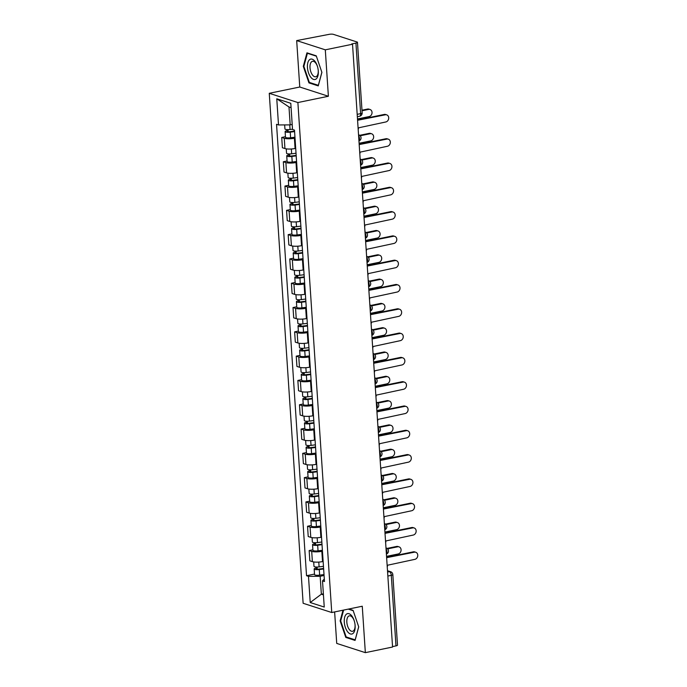 <?xml version="1.0" encoding="UTF-8"?>
<svg xmlns="http://www.w3.org/2000/svg" width="687" height="687" viewBox="0 0 687 687"><rect width="100%" height="100%" fill="white"/><g stroke="black" fill="none" stroke-linecap="round" stroke-linejoin="round"><path stroke-width="1.03" d="M334.629 611.928L336.724 643.41L365.347 652.65L392.569 647.034L352.525 44.217L325.303 49.833L296.681 40.593L299.764 87.017L269.261 93.303L303.13 603.28L331.752 612.521L297.883 102.543L328.386 96.257L325.303 49.833M296.681 40.593L328.979 34.376A3.212 0.756 -3.8 0 1 333.384 34.35L357 41.976A3.212 0.756 -3.8 0 1 357.472 42.328L362.161 112.891A3.212 0.756 176.2 0 1 360.623 113.638L355.935 43.075A3.212 0.756 -3.8 0 0 357.472 42.328M365.347 652.65L362.264 606.235L331.752 612.521M387.854 576.041L391.289 575.328A3.212 0.756 176.2 0 0 392.827 574.581L397.507 645.136A3.212 0.756 176.2 0 1 395.978 645.892L391.289 575.328A3.212 1.58 -101.7 0 0 389.409 571.678L387.52 571.069M392.543 646.596L395.978 645.892M355.935 43.075L351.692 43.951L352.525 44.217M295.015 138.096L294.397 138.224A7.385 1.726 176.2 0 1 284.263 138.276L281.722 137.46L282.4 147.739L284.942 148.564A7.385 1.726 -3.8 0 0 295.075 148.504L295.702 148.375M285.448 136.687L281.722 137.46M296.629 162.39L296.011 162.518A7.385 1.726 176.2 0 1 285.878 162.579L283.327 161.754L284.014 172.042L286.556 172.858A7.385 1.726 -3.8 0 0 296.69 172.798L297.316 172.669M287.063 160.99L283.327 161.754M298.244 186.692L297.626 186.821A7.385 1.726 176.2 0 1 287.492 186.881L284.942 186.057L285.629 196.336L288.171 197.16A7.385 1.726 -3.8 0 0 298.304 197.1L298.931 196.971M288.677 185.284L284.942 186.057M299.858 210.995L299.24 211.124A7.385 1.726 176.2 0 1 289.107 211.175L286.556 210.359L287.243 220.639L289.785 221.454A7.385 1.726 -3.8 0 0 299.918 221.403L300.545 221.274M290.292 209.587L286.556 210.359M301.473 235.289L300.846 235.418A7.385 1.726 176.2 0 1 290.721 235.478L288.171 234.653L288.858 244.933L291.4 245.757A7.385 1.726 -3.8 0 0 301.533 245.697L302.16 245.568M291.906 233.889L288.171 234.653M303.087 259.592L302.46 259.72A7.385 1.726 176.2 0 1 292.336 259.78L289.785 258.956L290.472 269.235L293.014 270.06A7.385 1.726 -3.8 0 0 303.147 270L303.774 269.871M293.521 258.183L289.785 258.956M304.702 283.886L304.075 284.014A7.385 1.726 176.2 0 1 293.95 284.075L291.4 283.259L292.087 293.538L294.629 294.354A7.385 1.726 -3.8 0 0 304.762 294.302L305.389 294.173M295.135 282.486L291.4 283.259M306.316 308.188L305.689 308.317A7.385 1.726 176.2 0 1 295.565 308.377L293.014 307.553L293.701 317.832L296.243 318.656A7.385 1.726 -3.8 0 0 306.376 318.596L306.995 318.467M296.75 306.788L293.014 307.553M307.931 332.491L307.304 332.62A7.385 1.726 176.2 0 1 297.17 332.68L294.629 331.855L295.316 342.135L297.857 342.959A7.385 1.726 -3.8 0 0 307.991 342.899L308.609 342.77M298.364 331.082L294.629 331.855M309.545 356.785L308.918 356.914A7.385 1.726 176.2 0 1 298.785 356.974L296.243 356.149L296.93 366.437L299.472 367.253A7.385 1.726 -3.8 0 0 309.605 367.193L310.223 367.064M299.979 355.385L296.243 356.149M311.159 381.087L310.533 381.216A7.385 1.726 176.2 0 1 300.399 381.276L297.857 380.452L298.536 390.731L301.086 391.556A7.385 1.726 -3.8 0 0 311.22 391.496L311.838 391.367M301.593 379.679L297.857 380.452M312.774 405.39L312.147 405.519A7.385 1.726 176.2 0 1 302.014 405.57L299.472 404.755L300.15 415.034L302.701 415.858A7.385 1.726 -3.8 0 0 312.834 415.798L313.452 415.669M303.207 403.982L299.472 404.755M314.388 429.684L313.761 429.813A7.385 1.726 176.2 0 1 303.628 429.873L301.086 429.049L301.765 439.337L304.315 440.152A7.385 1.726 -3.8 0 0 314.448 440.092L315.067 439.963M304.822 428.284L301.086 429.049M316.003 453.987L315.376 454.116A7.385 1.726 176.2 0 1 305.243 454.176L302.701 453.351L303.379 463.631L305.93 464.455A7.385 1.726 -3.8 0 0 316.063 464.395L316.681 464.266M306.436 452.578L302.701 453.351M317.617 478.289L316.99 478.41A7.385 1.726 176.2 0 1 306.857 478.47L304.315 477.654L304.994 487.933L307.544 488.749A7.385 1.726 -3.8 0 0 317.669 488.697L318.296 488.569M308.051 476.881L304.315 477.654M319.232 502.583L318.605 502.712A7.385 1.726 176.2 0 1 308.472 502.772L305.93 501.948L306.608 512.227L309.159 513.052A7.385 1.726 -3.8 0 0 319.283 512.991L319.91 512.863M309.665 501.184L305.93 501.948M320.838 526.886L320.219 527.015A7.385 1.726 176.2 0 1 310.086 527.075L307.544 526.251L308.223 536.53L310.773 537.354A7.385 1.726 -3.8 0 0 320.898 537.294L321.525 537.165M311.28 525.478L307.544 526.251M322.452 551.18L321.834 551.309A7.385 1.726 176.2 0 1 311.7 551.369L309.159 550.553L309.837 560.832L312.379 561.648A7.385 1.726 -3.8 0 0 322.512 561.597L323.139 561.468M312.886 549.78L309.159 550.553M291.073 107.636L288.987 106.966L290.18 124.879L292.19 124.467M290.18 124.879L278.51 124.948L276.767 98.782L290.79 103.308L292.525 129.474L294.491 130.109L324.47 581.52L322.512 580.884L324.247 607.05L310.223 602.525L308.489 576.359L320.159 576.29L321.353 594.203L323.44 594.873M278.51 124.948L276.543 124.313L306.531 575.723L308.489 576.359M269.261 93.303L297.883 102.543M299.764 87.017L328.386 96.257M318.244 85.892L321.894 72.358L316.252 55.827L306.952 52.83L303.302 66.356L308.944 82.887L318.244 85.892M343.011 610.202L340.134 620.885L345.776 637.416L355.076 640.421L358.726 626.888L353.084 610.357L348.867 608.991M323.362 593.783L321.353 594.203L310.223 602.525M324.066 575.483L320.159 576.29M314.5 574.074L306.531 575.723M324.307 579.029L322.512 580.884M276.767 98.782L288.987 106.966M310.086 82.655L308.944 82.887M303.903 66.235L303.302 66.356M346.918 637.184L345.776 637.416M340.735 620.756L340.134 620.885M358.193 129.491A3.212 2.688 107.9 0 0 358.459 127.842L385.802 121.968A3.693 3.091 107.9 0 0 388.687 118.533A3.693 3.091 107.9 0 0 386.704 114.866A3.693 3.091 107.9 0 0 385.33 114.798L357.953 120.208A3.212 2.688 107.9 0 0 357.48 118.714M357.918 119.882L384.248 114.446A3.693 3.091 -72.1 0 1 385.613 114.514L386.704 114.866M292.507 129.182L290.051 129.5A4.01 0.945 176.2 0 1 284.933 128.933L284.667 124.914M294.551 131.08L289.656 131.715A1.924 0.455 176.2 0 1 287.192 131.44A1.924 0.455 176.2 0 1 288.119 130.994L288.025 129.645M357.609 118.945L369.117 116.575A3.693 3.091 107.9 0 0 372.002 113.149A3.693 3.091 107.9 0 0 370.01 109.482A3.693 3.091 107.9 0 0 368.636 109.413L362.015 110.779M294.586 131.586L290.232 132.153A4.01 0.945 176.2 0 1 285.114 131.586A4.01 0.945 176.2 0 1 287.029 130.642L286.96 129.611M294.955 137.194L290.601 137.761A4.01 0.945 176.2 0 1 285.483 137.194L285.114 131.586M361.98 110.212L367.554 109.061A3.693 3.091 -72.1 0 1 368.928 109.13L370.01 109.482M288.171 131.767L288.119 130.994L287.029 130.642M359.808 153.785A3.212 2.688 107.9 0 0 360.074 152.145L387.416 146.262A3.693 3.091 107.9 0 0 390.302 142.836A3.693 3.091 107.9 0 0 388.318 139.169A3.693 3.091 107.9 0 0 386.944 139.1L359.567 144.51A3.212 2.688 107.9 0 0 359.095 143.016M359.533 144.176L385.862 138.748A3.693 3.091 -72.1 0 1 387.228 138.817L388.318 139.169M361.422 178.088A3.212 2.688 107.9 0 0 361.688 176.439L389.031 170.565A3.693 3.091 107.9 0 0 391.916 167.139A3.693 3.091 107.9 0 0 389.933 163.463A3.693 3.091 107.9 0 0 388.559 163.394L361.182 168.804A3.212 2.688 107.9 0 0 360.709 167.319M361.147 168.478L387.468 163.051A3.693 3.091 -72.1 0 1 388.842 163.12L389.933 163.463M309.579 59.657A10.434 5.152 -101.7 0 0 308.515 72.848A10.434 5.152 -101.7 0 0 316.166 78.945A10.434 5.152 -101.7 0 0 318.218 70.194A10.434 5.152 -101.7 0 0 317.428 66.364A10.434 5.152 -101.7 0 0 309.579 59.657M317.506 66.613A7.9 3.899 -101.7 0 0 312.525 61.306A7.9 3.899 -101.7 0 0 311.623 61.744A7.9 3.899 -101.7 0 0 310.533 70.795A7.9 3.899 -101.7 0 0 315.711 76.789A7.9 3.899 -101.7 0 0 316.613 76.351A7.9 3.899 -101.7 0 0 318.193 69.945M321.868 72.272L318.347 85.325L309.33 82.414L303.86 66.399L307.398 53.285L316.372 56.179M307.991 53.165L307.398 53.285M346.411 614.187A10.434 5.152 -101.7 0 0 345.346 627.377A10.434 5.152 -101.7 0 0 352.998 633.474A10.434 5.152 -101.7 0 0 355.05 624.723A10.434 5.152 -101.7 0 0 354.26 620.893A10.434 5.152 -101.7 0 0 346.411 614.187M354.337 621.134A7.9 3.899 -101.7 0 0 349.357 615.835A7.9 3.899 -101.7 0 0 348.455 616.273A7.9 3.899 -101.7 0 0 347.364 625.325A7.9 3.899 -101.7 0 0 352.543 631.31A7.9 3.899 -101.7 0 0 353.444 630.872A7.9 3.899 -101.7 0 0 355.024 624.466M358.7 626.793L355.179 639.846L346.162 636.943L340.692 620.919L343.62 610.073M348.275 609.12L353.204 610.709M296.02 153.235L291.666 153.802A4.01 0.945 176.2 0 1 286.548 153.235L286.256 148.856M296.166 155.374L291.262 156.018A1.924 0.455 176.2 0 1 288.806 155.743A1.924 0.455 176.2 0 1 289.734 155.296L289.639 153.94M359.224 143.248L370.731 140.878A3.693 3.091 107.9 0 0 373.616 137.452A3.693 3.091 107.9 0 0 371.624 133.776A3.693 3.091 107.9 0 0 370.25 133.707L360.194 135.786M296.2 155.88L291.846 156.447A4.01 0.945 176.2 0 1 286.728 155.88A4.01 0.945 176.2 0 1 288.643 154.944L288.574 153.914M296.569 161.488L292.215 162.055A4.01 0.945 176.2 0 1 287.097 161.488L286.728 155.88M359.653 135.322L369.168 133.364A3.693 3.091 -72.1 0 1 370.542 133.433L371.624 133.776M289.785 156.069L289.734 155.296L288.643 154.944M297.634 177.529L293.28 178.105A4.01 0.945 176.2 0 1 288.162 177.529L287.87 173.15M297.78 179.676L292.877 180.32A1.924 0.455 176.2 0 1 290.421 180.046A1.924 0.455 176.2 0 1 291.348 179.59L291.254 178.242M360.838 167.551L372.345 165.172A3.693 3.091 107.9 0 0 375.231 161.746A3.693 3.091 107.9 0 0 373.239 158.079A3.693 3.091 107.9 0 0 371.865 158.01L361.809 160.088M297.815 180.183L293.461 180.75A4.01 0.945 176.2 0 1 288.342 180.183A4.01 0.945 176.2 0 1 290.257 179.238L290.189 178.208M298.184 185.791L293.83 186.357A4.01 0.945 176.2 0 1 288.712 185.791L288.342 180.183M361.268 159.624L370.782 157.658A3.693 3.091 -72.1 0 1 372.156 157.727L373.239 158.079M291.4 180.372L291.348 179.59L290.257 179.238M363.037 202.382A3.212 2.688 107.9 0 0 363.303 200.741L390.645 194.859A3.693 3.091 107.9 0 0 393.531 191.433A3.693 3.091 107.9 0 0 391.547 187.766A3.693 3.091 107.9 0 0 390.173 187.697L362.796 193.107A3.212 2.688 107.9 0 0 362.315 191.613M362.762 192.781L389.082 187.345A3.693 3.091 -72.1 0 1 390.456 187.414L391.547 187.766M364.651 226.684A3.212 2.688 107.9 0 0 364.917 225.035L392.26 219.162A3.693 3.091 107.9 0 0 395.145 215.735A3.693 3.091 107.9 0 0 393.162 212.068A3.693 3.091 107.9 0 0 391.788 212L364.411 217.41A3.212 2.688 107.9 0 0 363.93 215.916M364.376 217.075L390.697 211.648A3.693 3.091 -72.1 0 1 392.071 211.716L393.162 212.068M366.265 250.987A3.212 2.688 107.9 0 0 366.532 249.338L393.874 243.464A3.693 3.091 107.9 0 0 396.76 240.038A3.693 3.091 107.9 0 0 394.767 236.362A3.693 3.091 107.9 0 0 393.402 236.294L366.025 241.704A3.212 2.688 107.9 0 0 365.544 240.21M365.982 241.377L392.311 235.95A3.693 3.091 -72.1 0 1 393.685 236.019L394.767 236.362M299.249 201.832L294.895 202.399A4.01 0.945 176.2 0 1 289.777 201.832L289.485 197.452M299.395 203.979L294.491 204.614A1.924 0.455 176.2 0 1 292.035 204.34A1.924 0.455 176.2 0 1 292.963 203.893L292.868 202.545M362.453 191.845L373.96 189.475A3.693 3.091 107.9 0 0 376.837 186.048A3.693 3.091 107.9 0 0 374.853 182.381A3.693 3.091 107.9 0 0 373.479 182.313L363.423 184.382M299.429 204.477L295.075 205.052A4.01 0.945 176.2 0 1 289.957 204.477A4.01 0.945 176.2 0 1 291.872 203.541L291.803 202.51M299.798 210.085L295.444 210.66A4.01 0.945 176.2 0 1 290.326 210.085L289.957 204.477M362.882 183.918L372.397 181.961A3.693 3.091 -72.1 0 1 373.771 182.029L374.853 182.381M293.014 204.666L292.963 203.893L291.872 203.541M300.863 226.135L296.509 226.701A4.01 0.945 176.2 0 1 291.391 226.135L291.099 221.755M301.009 228.273L296.106 228.917A1.924 0.455 176.2 0 1 293.65 228.642A1.924 0.455 176.2 0 1 294.577 228.187L294.483 226.839M364.067 216.147L375.574 213.777A3.693 3.091 107.9 0 0 378.451 210.351A3.693 3.091 107.9 0 0 376.467 206.675A3.693 3.091 107.9 0 0 375.093 206.607L365.037 208.685M301.043 228.78L296.69 229.346A4.01 0.945 176.2 0 1 291.571 228.78A4.01 0.945 176.2 0 1 293.486 227.844L293.418 226.813M301.413 234.387L297.059 234.954A4.01 0.945 176.2 0 1 291.941 234.387L291.571 228.78M364.496 208.221L374.011 206.263A3.693 3.091 -72.1 0 1 375.385 206.323L376.467 206.675M294.629 228.969L294.577 228.187L293.486 227.844M302.478 250.429L298.124 251.004A4.01 0.945 176.2 0 1 293.005 250.429L292.714 246.049M302.623 252.576L297.72 253.211A1.924 0.455 176.2 0 1 295.264 252.945A1.924 0.455 176.2 0 1 296.183 252.49L296.097 251.141M365.682 240.45L377.189 238.071A3.693 3.091 107.9 0 0 380.066 234.645A3.693 3.091 107.9 0 0 378.082 230.978A3.693 3.091 107.9 0 0 376.708 230.909L366.643 232.987M302.658 253.082L298.304 253.649A4.01 0.945 176.2 0 1 293.186 253.082A4.01 0.945 176.2 0 1 295.101 252.138L295.032 251.107M303.027 258.69L298.673 259.257A4.01 0.945 176.2 0 1 293.555 258.69L293.186 253.082M366.111 232.524L375.626 230.557A3.693 3.091 -72.1 0 1 377 230.626L378.082 230.978M296.234 253.263L296.183 252.49L295.101 252.138M367.88 275.281A3.212 2.688 107.9 0 0 368.146 273.641L395.489 267.758A3.693 3.091 107.9 0 0 398.374 264.332A3.693 3.091 107.9 0 0 396.382 260.665A3.693 3.091 107.9 0 0 395.016 260.596L367.639 266.006A3.212 2.688 107.9 0 0 367.159 264.512M367.597 265.68L393.926 260.244A3.693 3.091 -72.1 0 1 395.3 260.313L396.382 260.665M304.092 274.731L299.738 275.298A4.01 0.945 176.2 0 1 294.62 274.731L294.328 270.352M304.238 276.87L299.334 277.514A1.924 0.455 176.2 0 1 296.878 277.239A1.924 0.455 176.2 0 1 297.797 276.792L297.711 275.444M367.296 264.744L378.795 262.374A3.693 3.091 107.9 0 0 381.68 258.947A3.693 3.091 107.9 0 0 379.696 255.272A3.693 3.091 107.9 0 0 378.322 255.212L368.258 257.282M304.272 277.376L299.918 277.952A4.01 0.945 176.2 0 1 294.8 277.376A4.01 0.945 176.2 0 1 296.715 276.44L296.647 275.41M304.642 282.984L300.288 283.559A4.01 0.945 176.2 0 1 295.17 282.984L294.8 277.376M367.725 256.818L377.24 254.86A3.693 3.091 -72.1 0 1 378.614 254.929L379.696 255.272M297.849 277.565L297.797 276.792L296.715 276.44M369.494 299.584A3.212 2.688 107.9 0 0 369.761 297.935L397.103 292.061A3.693 3.091 107.9 0 0 399.989 288.634A3.693 3.091 107.9 0 0 397.996 284.968A3.693 3.091 107.9 0 0 396.631 284.899L369.254 290.309A3.212 2.688 107.9 0 0 368.773 288.815M369.211 289.974L395.54 284.547A3.693 3.091 -72.1 0 1 396.914 284.616L397.996 284.968M305.706 299.034L301.353 299.601A4.01 0.945 176.2 0 1 296.234 299.034L295.942 294.654M305.852 301.172L300.949 301.816A1.924 0.455 176.2 0 1 298.493 301.541A1.924 0.455 176.2 0 1 299.412 301.086L299.326 299.738M368.91 289.047L380.409 286.677A3.693 3.091 107.9 0 0 383.294 283.242A3.693 3.091 107.9 0 0 381.311 279.575A3.693 3.091 107.9 0 0 379.937 279.506L369.872 281.584M305.887 301.679L301.533 302.246A4.01 0.945 176.2 0 1 296.415 301.679A4.01 0.945 176.2 0 1 298.33 300.743L298.261 299.712M306.256 307.287L301.902 307.853A4.01 0.945 176.2 0 1 296.784 307.287L296.415 301.679M369.34 281.12L378.855 279.154A3.693 3.091 -72.1 0 1 380.229 279.223L381.311 279.575M299.463 301.868L299.412 301.086L298.33 300.743M371.1 323.886A3.212 2.688 107.9 0 0 371.375 322.237L398.718 316.363A3.693 3.091 107.9 0 0 401.603 312.928A3.693 3.091 107.9 0 0 399.611 309.262A3.693 3.091 107.9 0 0 398.237 309.193L370.868 314.603A3.212 2.688 107.9 0 0 370.387 313.109M370.825 314.277L397.155 308.841A3.693 3.091 -72.1 0 1 398.529 308.91L399.611 309.262M307.321 323.328L302.967 323.903A4.01 0.945 176.2 0 1 297.849 323.328L297.557 318.948M307.467 325.475L302.563 326.11A1.924 0.455 176.2 0 1 300.107 325.836A1.924 0.455 176.2 0 1 301.026 325.389L300.94 324.041M370.525 313.341L382.024 310.971A3.693 3.091 107.9 0 0 384.909 307.544A3.693 3.091 107.9 0 0 382.925 303.877A3.693 3.091 107.9 0 0 381.551 303.809L371.487 305.887M307.501 325.982L303.139 326.548A4.01 0.945 176.2 0 1 298.021 325.982A4.01 0.945 176.2 0 1 299.944 325.037L299.875 324.006M307.87 331.589L303.517 332.156A4.01 0.945 176.2 0 1 298.398 331.589L298.021 325.982M370.954 305.414L380.469 303.456A3.693 3.091 -72.1 0 1 381.835 303.525L382.925 303.877M301.078 326.162L301.026 325.389L299.944 325.037M372.715 348.18A3.212 2.688 107.9 0 0 372.989 346.54L400.332 340.658A3.693 3.091 107.9 0 0 403.217 337.231A3.693 3.091 107.9 0 0 401.225 333.564A3.693 3.091 107.9 0 0 399.851 333.496L372.483 338.906A3.212 2.688 107.9 0 0 372.002 337.411M372.44 338.571L398.769 333.143A3.693 3.091 -72.1 0 1 400.143 333.212L401.225 333.564M308.935 347.631L304.581 348.197A4.01 0.945 176.2 0 1 299.463 347.631L299.171 343.251M309.081 349.769L304.178 350.413A1.924 0.455 176.2 0 1 301.722 350.138A1.924 0.455 176.2 0 1 302.641 349.692L302.555 348.335M372.139 337.643L383.638 335.273A3.693 3.091 107.9 0 0 386.523 331.847A3.693 3.091 107.9 0 0 384.54 328.171A3.693 3.091 107.9 0 0 383.166 328.103L373.101 330.181M309.107 350.276L304.753 350.851A4.01 0.945 176.2 0 1 299.635 350.276A4.01 0.945 176.2 0 1 301.559 349.339L301.49 348.309M309.485 355.883L305.131 356.459A4.01 0.945 176.2 0 1 300.013 355.883L299.635 350.276M372.569 329.717L382.084 327.759A3.693 3.091 -72.1 0 1 383.449 327.828L384.54 328.171M302.692 350.464L302.641 349.692L301.559 349.339M374.329 372.483A3.212 2.688 107.9 0 0 374.604 370.834L401.947 364.96A3.693 3.091 107.9 0 0 404.832 361.534A3.693 3.091 107.9 0 0 402.84 357.858A3.693 3.091 107.9 0 0 401.466 357.798L374.097 363.2A3.212 2.688 107.9 0 0 373.616 361.714M374.054 362.873L400.384 357.446A3.693 3.091 -72.1 0 1 401.758 357.515L402.84 357.858M375.944 396.785A3.212 2.688 107.9 0 0 376.218 395.137L403.561 389.263A3.693 3.091 107.9 0 0 406.446 385.828A3.693 3.091 107.9 0 0 404.454 382.161A3.693 3.091 107.9 0 0 403.08 382.092L375.712 387.502A3.212 2.688 107.9 0 0 375.231 386.008M375.669 387.176L401.998 381.74A3.693 3.091 -72.1 0 1 403.372 381.809L404.454 382.161M377.558 421.079A3.212 2.688 107.9 0 0 377.824 419.439L405.175 413.557A3.693 3.091 107.9 0 0 408.052 410.13A3.693 3.091 107.9 0 0 406.069 406.464A3.693 3.091 107.9 0 0 404.695 406.395L377.318 411.805A3.212 2.688 107.9 0 0 376.845 410.311M377.283 411.47L403.613 406.043A3.693 3.091 -72.1 0 1 404.987 406.111L406.069 406.464M379.172 445.382A3.212 2.688 107.9 0 0 379.439 443.733L406.79 437.859A3.693 3.091 107.9 0 0 409.667 434.433A3.693 3.091 107.9 0 0 407.683 430.758A3.693 3.091 107.9 0 0 406.309 430.689L378.932 436.099A3.212 2.688 107.9 0 0 378.46 434.613M378.898 435.773L405.227 430.345A3.693 3.091 -72.1 0 1 406.601 430.414L407.683 430.758M380.787 469.676A3.212 2.688 107.9 0 0 381.053 468.036L408.404 462.153A3.693 3.091 107.9 0 0 411.281 458.727A3.693 3.091 107.9 0 0 409.297 455.06A3.693 3.091 107.9 0 0 407.923 454.992L380.546 460.402A3.212 2.688 107.9 0 0 380.074 458.907M380.512 460.075L406.841 454.639A3.693 3.091 -72.1 0 1 408.215 454.708L409.297 455.06M382.401 493.979A3.212 2.688 107.9 0 0 382.668 492.33L410.019 486.456A3.693 3.091 107.9 0 0 412.896 483.03A3.693 3.091 107.9 0 0 410.912 479.363A3.693 3.091 107.9 0 0 409.538 479.294L382.161 484.704A3.212 2.688 107.9 0 0 381.689 483.21M382.127 484.369L408.456 478.942A3.693 3.091 -72.1 0 1 409.83 479.011L410.912 479.363M310.55 371.933L306.196 372.5A4.01 0.945 176.2 0 1 301.078 371.933L300.786 367.545M310.696 374.072L305.792 374.716A1.924 0.455 176.2 0 1 303.336 374.441A1.924 0.455 176.2 0 1 304.255 373.986L304.169 372.637M373.754 361.946L385.252 359.567A3.693 3.091 107.9 0 0 388.138 356.141A3.693 3.091 107.9 0 0 386.154 352.474A3.693 3.091 107.9 0 0 384.78 352.405L374.716 354.483M310.722 374.578L306.368 375.145A4.01 0.945 176.2 0 1 301.25 374.578A4.01 0.945 176.2 0 1 303.173 373.634L303.104 372.603M311.099 380.186L306.745 380.753A4.01 0.945 176.2 0 1 301.627 380.186L301.25 374.578M374.183 354.02L383.698 352.053A3.693 3.091 -72.1 0 1 385.063 352.122L386.154 352.474M304.307 374.767L304.255 373.986L303.173 373.634M312.164 396.227L307.81 396.794A4.01 0.945 176.2 0 1 302.692 396.227L302.4 391.848M312.302 398.374L307.407 399.01A1.924 0.455 176.2 0 1 304.951 398.735A1.924 0.455 176.2 0 1 305.87 398.288L305.784 396.94M375.368 386.24L386.867 383.87A3.693 3.091 107.9 0 0 389.752 380.443A3.693 3.091 107.9 0 0 387.769 376.777A3.693 3.091 107.9 0 0 386.395 376.708L376.33 378.777M312.336 398.872L307.982 399.448A4.01 0.945 176.2 0 1 302.864 398.881A4.01 0.945 176.2 0 1 304.788 397.936L304.719 396.906M312.714 404.48L308.36 405.055A4.01 0.945 176.2 0 1 303.242 404.48L302.864 398.881M375.798 378.314L385.304 376.356A3.693 3.091 -72.1 0 1 386.678 376.424L387.769 376.777M305.921 399.061L305.87 398.288L304.788 397.936M313.779 420.53L309.425 421.097A4.01 0.945 176.2 0 1 304.307 420.53L304.015 416.15M313.916 422.668L309.021 423.312A1.924 0.455 176.2 0 1 306.565 423.037A1.924 0.455 176.2 0 1 307.484 422.591L307.398 421.234M376.983 410.543L388.481 408.172A3.693 3.091 107.9 0 0 391.367 404.746A3.693 3.091 107.9 0 0 389.383 401.071A3.693 3.091 107.9 0 0 388.009 401.002L377.944 403.08M313.95 423.175L309.597 423.742A4.01 0.945 176.2 0 1 304.478 423.175A4.01 0.945 176.2 0 1 306.402 422.239L306.333 421.208M314.328 428.782L309.974 429.349A4.01 0.945 176.2 0 1 304.856 428.782L304.478 423.175M377.412 402.616L386.918 400.658A3.693 3.091 -72.1 0 1 388.292 400.727L389.383 401.071M307.536 423.364L307.484 422.591L306.402 422.239M315.393 444.824L311.039 445.399A4.01 0.945 176.2 0 1 305.921 444.824L305.629 440.444M315.531 446.971L310.636 447.606A1.924 0.455 176.2 0 1 308.18 447.34A1.924 0.455 176.2 0 1 309.098 446.885L309.013 445.537M378.597 434.845L390.096 432.467A3.693 3.091 107.9 0 0 392.981 429.04A3.693 3.091 107.9 0 0 390.997 425.373A3.693 3.091 107.9 0 0 389.623 425.305L379.559 427.383M315.565 447.477L311.211 448.044A4.01 0.945 176.2 0 1 306.093 447.477A4.01 0.945 176.2 0 1 308.016 446.533L307.948 445.502M315.943 453.085L311.589 453.652A4.01 0.945 176.2 0 1 306.471 453.085L306.093 447.477M379.026 426.919L388.533 424.952A3.693 3.091 -72.1 0 1 389.907 425.021L390.997 425.373M309.15 447.666L309.098 446.885L308.016 446.533M317.008 469.127L312.654 469.693A4.01 0.945 176.2 0 1 307.536 469.127L307.244 464.747M317.145 471.273L312.25 471.909A1.924 0.455 176.2 0 1 309.794 471.634A1.924 0.455 176.2 0 1 310.713 471.188L310.627 469.839M380.212 459.139L391.71 456.769A3.693 3.091 107.9 0 0 394.596 453.343A3.693 3.091 107.9 0 0 392.603 449.676A3.693 3.091 107.9 0 0 391.238 449.607L381.173 451.677M317.179 471.771L312.825 472.347A4.01 0.945 176.2 0 1 307.707 471.771A4.01 0.945 176.2 0 1 309.631 470.835L309.562 469.805M317.557 477.379L313.203 477.954A4.01 0.945 176.2 0 1 308.077 477.379L307.707 471.771M380.641 451.213L390.147 449.255A3.693 3.091 -72.1 0 1 391.521 449.324L392.603 449.676M310.764 471.96L310.713 471.188L309.631 470.835M318.622 493.429L314.268 493.996A4.01 0.945 176.2 0 1 309.15 493.429L308.858 489.05M318.759 495.567L313.865 496.212A1.924 0.455 176.2 0 1 311.409 495.937A1.924 0.455 176.2 0 1 312.327 495.482L312.233 494.133M381.826 483.442L393.325 481.072A3.693 3.091 107.9 0 0 396.21 477.637A3.693 3.091 107.9 0 0 394.218 473.97A3.693 3.091 107.9 0 0 392.852 473.901L382.788 475.979M318.794 496.074L314.44 496.641A4.01 0.945 176.2 0 1 309.322 496.074A4.01 0.945 176.2 0 1 311.245 495.138L311.177 494.108M319.172 501.682L314.809 502.249A4.01 0.945 176.2 0 1 309.691 501.682L309.322 496.074M382.255 475.516L391.762 473.558A3.693 3.091 -72.1 0 1 393.136 473.618L394.218 473.97M312.379 496.263L312.327 495.482L311.245 495.138M384.016 518.281A3.212 2.688 107.9 0 0 384.282 516.633L411.625 510.759A3.693 3.091 107.9 0 0 414.51 507.332A3.693 3.091 107.9 0 0 412.526 503.657A3.693 3.091 107.9 0 0 411.152 503.588L383.775 508.998A3.212 2.688 107.9 0 0 383.303 507.504M383.741 508.672L410.07 503.245A3.693 3.091 -72.1 0 1 411.444 503.305L412.526 503.657M320.236 517.723L315.883 518.299A4.01 0.945 176.2 0 1 310.764 517.723L310.472 513.344M320.374 519.87L315.479 520.506A1.924 0.455 176.2 0 1 313.023 520.239A1.924 0.455 176.2 0 1 313.942 519.784L313.847 518.436M383.432 507.745L394.939 505.366A3.693 3.091 107.9 0 0 397.825 501.939A3.693 3.091 107.9 0 0 395.832 498.273A3.693 3.091 107.9 0 0 394.467 498.204L384.402 500.282M320.408 520.377L316.054 520.944A4.01 0.945 176.2 0 1 310.936 520.377A4.01 0.945 176.2 0 1 312.86 519.432L312.791 518.402M320.777 525.984L316.424 526.551A4.01 0.945 176.2 0 1 311.305 525.984L310.936 520.377M383.87 499.818L393.376 497.852A3.693 3.091 -72.1 0 1 394.75 497.92L395.832 498.273M313.993 520.557L313.942 519.784L312.86 519.432M385.63 542.575A3.212 2.688 107.9 0 0 385.896 540.935L413.239 535.053A3.693 3.091 107.9 0 0 416.124 531.626A3.693 3.091 107.9 0 0 414.141 527.959A3.693 3.091 107.9 0 0 412.767 527.891L385.39 533.301A3.212 2.688 107.9 0 0 384.918 531.807M385.355 532.975L411.685 527.539A3.693 3.091 -72.1 0 1 413.05 527.607L414.141 527.959M321.851 542.026L317.488 542.593A4.01 0.945 176.2 0 1 312.37 542.026L312.087 537.646M321.988 544.164L317.093 544.808A1.924 0.455 176.2 0 1 314.637 544.533A1.924 0.455 176.2 0 1 315.556 544.087L315.462 542.73M385.046 532.039L396.554 529.668A3.693 3.091 107.9 0 0 399.439 526.242A3.693 3.091 107.9 0 0 397.447 522.567A3.693 3.091 107.9 0 0 396.073 522.506L386.017 524.576M322.023 544.671L317.669 545.246A4.01 0.945 176.2 0 1 312.551 544.671A4.01 0.945 176.2 0 1 314.466 543.735L314.397 542.704M322.392 550.278L318.038 550.854A4.01 0.945 176.2 0 1 312.92 550.278L312.551 544.671M385.484 524.112L394.991 522.154A3.693 3.091 -72.1 0 1 396.365 522.223L397.447 522.567M315.608 544.86L315.556 544.087L314.466 543.735M387.245 566.878A3.212 2.688 107.9 0 0 387.511 565.229L414.854 559.355A3.693 3.091 107.9 0 0 417.739 555.929A3.693 3.091 107.9 0 0 415.755 552.262A3.693 3.091 107.9 0 0 414.381 552.193L387.004 557.604A3.212 2.688 107.9 0 0 386.532 556.109M386.97 557.269L413.299 551.841A3.693 3.091 -72.1 0 1 414.665 551.91L415.755 552.262M323.465 566.328L319.103 566.895A4.01 0.945 176.2 0 1 313.985 566.328L313.701 561.949M323.603 568.467L318.708 569.111A1.924 0.455 176.2 0 1 316.243 568.836A1.924 0.455 176.2 0 1 317.171 568.381L317.076 567.033M386.661 556.341L398.168 553.971A3.693 3.091 107.9 0 0 401.053 550.536A3.693 3.091 107.9 0 0 399.061 546.869A3.693 3.091 107.9 0 0 397.687 546.8L387.631 548.879M323.637 568.973L319.283 569.54A4.01 0.945 176.2 0 1 314.165 568.973A4.01 0.945 176.2 0 1 316.08 568.037L316.011 566.998M324.006 574.581L319.653 575.148A4.01 0.945 176.2 0 1 314.534 574.581L314.165 568.973M387.099 548.415L396.605 546.448A3.693 3.091 -72.1 0 1 397.979 546.517L399.061 546.869M317.222 569.162L317.171 568.381L316.08 568.037M386.386 553.928A3.212 1.58 -101.7 0 0 386.936 551.592A3.212 1.58 -101.7 0 0 386.042 548.793M384.772 529.625A3.212 1.58 -101.7 0 0 385.321 527.298A3.212 1.58 -101.7 0 0 384.428 524.49M383.157 505.331A3.212 1.58 -101.7 0 0 383.707 502.996A3.212 1.58 -101.7 0 0 382.814 500.196M381.543 481.029A3.212 1.58 -101.7 0 0 382.092 478.693A3.212 1.58 -101.7 0 0 381.199 475.893M379.928 456.735A3.212 1.58 -101.7 0 0 380.478 454.399A3.212 1.58 -101.7 0 0 379.585 451.591M378.314 432.432A3.212 1.58 -101.7 0 0 378.872 430.096A3.212 1.58 -101.7 0 0 377.97 427.297M376.699 408.13A3.212 1.58 -101.7 0 0 377.257 405.794A3.212 1.58 -101.7 0 0 376.356 402.994M375.085 383.835A3.212 1.58 -101.7 0 0 375.643 381.5A3.212 1.58 -101.7 0 0 374.741 378.692M373.47 359.533A3.212 1.58 -101.7 0 0 374.029 357.197A3.212 1.58 -101.7 0 0 373.127 354.398M371.856 335.23A3.212 1.58 -101.7 0 0 372.414 332.903A3.212 1.58 -101.7 0 0 371.521 330.095M370.241 310.936A3.212 1.58 -101.7 0 0 370.8 308.6A3.212 1.58 -101.7 0 0 369.907 305.801M368.627 286.634A3.212 1.58 -101.7 0 0 369.185 284.298A3.212 1.58 -101.7 0 0 368.292 281.498M367.013 262.331A3.212 1.58 -101.7 0 0 367.571 260.004A3.212 1.58 -101.7 0 0 366.678 257.196M365.398 238.037A3.212 1.58 -101.7 0 0 365.956 235.701A3.212 1.58 -101.7 0 0 365.063 232.902M363.792 213.734A3.212 1.58 -101.7 0 0 364.342 211.398A3.212 1.58 -101.7 0 0 363.449 208.599M362.178 189.44A3.212 1.58 -101.7 0 0 362.727 187.104A3.212 1.58 -101.7 0 0 361.834 184.296M360.563 165.138A3.212 1.58 -101.7 0 0 361.113 162.802A3.212 1.58 -101.7 0 0 360.22 160.002M358.949 140.835A3.212 1.58 -101.7 0 0 359.499 138.499A3.212 1.58 -101.7 0 0 358.605 135.7M387.588 572.048L389.409 571.678A3.212 2.688 107.9 0 1 390.602 571.73L387.502 570.734M322.512 561.597L321.834 551.309M320.898 537.294L320.219 527.015M319.283 512.991L318.605 502.712M317.669 488.697L316.99 478.41M316.063 464.395L315.376 454.116M314.448 440.092L313.761 429.813M312.834 415.798L312.147 405.519M311.22 391.496L310.533 381.216M309.605 367.193L308.918 356.914M307.991 342.899L307.304 332.62M306.376 318.596L305.689 308.317M304.762 294.302L304.075 284.014M303.147 270L302.46 259.72M301.533 245.697L300.846 235.418M299.918 221.403L299.24 211.124M298.304 197.1L297.626 186.821M296.69 172.798L296.011 162.518M295.075 148.504L294.397 138.224M310.773 537.354L310.086 527.075M309.159 513.052L308.472 502.772M307.544 488.749L306.857 478.47M305.93 464.455L305.243 454.176M304.315 440.152L303.628 429.873M302.701 415.858L302.014 405.57M301.086 391.556L300.399 381.276M299.472 367.253L298.785 356.974M297.857 342.959L297.17 332.68M296.243 318.656L295.565 308.377M294.629 294.354L293.95 284.075M293.014 270.06L292.336 259.78M291.4 245.757L290.721 235.478M289.785 221.454L289.107 211.175M288.171 197.16L287.492 186.881M286.556 172.858L285.878 162.579M284.942 148.564L284.263 138.276M312.379 561.648L311.7 551.369M357.343 116.713L359.602 116.249A3.212 1.58 -101.7 0 0 360.623 113.638L357.188 114.351M385.33 114.798L384.248 114.446M290.051 129.5L289.751 124.879M290.601 137.761L290.232 132.153M367.554 109.061L368.636 109.413M386.944 139.1L385.862 138.748M388.559 163.394L387.468 163.051M291.666 153.802L291.348 148.993M292.215 162.055L291.846 156.447M369.168 133.364L370.25 133.707M293.28 178.105L292.963 173.287M293.83 186.357L293.461 180.75M370.782 157.658L371.865 158.01M390.173 187.697L389.082 187.345M391.788 212L390.697 211.648M393.402 236.294L392.311 235.95M294.895 202.399L294.577 197.59M295.444 210.66L295.075 205.052M372.397 181.961L373.479 182.313M296.509 226.701L296.191 221.884M297.059 234.954L296.69 229.346M374.011 206.263L375.093 206.607M298.124 251.004L297.806 246.186M298.673 259.257L298.304 253.649M375.626 230.557L376.708 230.909M395.016 260.596L393.926 260.244M299.738 275.298L299.42 270.489M300.288 283.559L299.918 277.952M377.24 254.86L378.322 255.212M396.631 284.899L395.54 284.547M301.353 299.601L301.035 294.783M301.902 307.853L301.533 302.246M378.855 279.154L379.937 279.506M398.237 309.193L397.155 308.841M302.967 323.903L302.649 319.086M303.517 332.156L303.139 326.548M380.469 303.456L381.551 303.809M399.851 333.496L398.769 333.143M304.581 348.197L304.264 343.388M305.131 356.459L304.753 350.851M382.084 327.759L383.166 328.103M401.466 357.798L400.384 357.446M403.08 382.092L401.998 381.74M404.695 406.395L403.613 406.043M406.309 430.689L405.227 430.345M407.923 454.992L406.841 454.639M409.538 479.294L408.456 478.942M306.196 372.5L305.878 367.682M306.745 380.753L306.368 375.145M383.698 352.053L384.78 352.405M307.81 396.794L307.493 391.985M308.36 405.055L307.982 399.448M385.304 376.356L386.395 376.708M309.425 421.097L309.107 416.279M309.974 429.349L309.597 423.742M386.918 400.658L388.009 401.002M311.039 445.399L310.713 440.582M311.589 453.652L311.211 448.044M388.533 424.952L389.623 425.305M312.654 469.693L312.327 464.884M313.203 477.954L312.825 472.347M390.147 449.255L391.238 449.607M314.268 493.996L313.942 489.178M314.809 502.249L314.44 496.641M391.762 473.558L392.852 473.901M411.152 503.588L410.07 503.245M315.883 518.299L315.556 513.481M316.424 526.551L316.054 520.944M393.376 497.852L394.467 498.204M412.767 527.891L411.685 527.539M317.488 542.593L317.171 537.784M318.038 550.854L317.669 545.246M394.991 522.154L396.073 522.506M414.381 552.193L413.299 551.841M319.103 566.895L318.785 562.078M319.653 575.148L319.283 569.54M396.605 546.448L397.687 546.8M358.957 140.972A3.212 3.212 0 0 0 358.82 134.91M360.572 165.275A3.212 3.212 0 0 0 360.435 159.204M362.186 189.569A3.212 3.212 0 0 0 362.049 183.506M363.801 213.872A3.212 3.212 0 0 0 363.663 207.809M365.415 238.174A3.212 3.212 0 0 0 365.278 232.103M367.021 262.468A3.212 3.212 0 0 0 366.884 256.406M368.636 286.771A3.212 3.212 0 0 0 368.498 280.708M370.25 311.065A3.212 3.212 0 0 0 370.113 305.002M371.865 335.368A3.212 3.212 0 0 0 371.727 329.305M373.479 359.67A3.212 3.212 0 0 0 373.342 353.607M375.093 383.964A3.212 3.212 0 0 0 374.956 377.902M376.708 408.267A3.212 3.212 0 0 0 376.57 402.204M378.322 432.57A3.212 3.212 0 0 0 378.185 426.498M379.937 456.864A3.212 3.212 0 0 0 379.799 450.801M381.551 481.166A3.212 3.212 0 0 0 381.414 475.103M383.166 505.469A3.212 3.212 0 0 0 383.028 499.397M384.78 529.763A3.212 3.212 0 0 0 384.643 523.7M386.395 554.066A3.212 3.212 0 0 0 386.257 548.003M392.827 574.581A3.212 3.212 0 0 0 390.602 571.73M359.602 116.249A3.212 3.212 0 0 0 362.161 112.891"/></g></svg>
